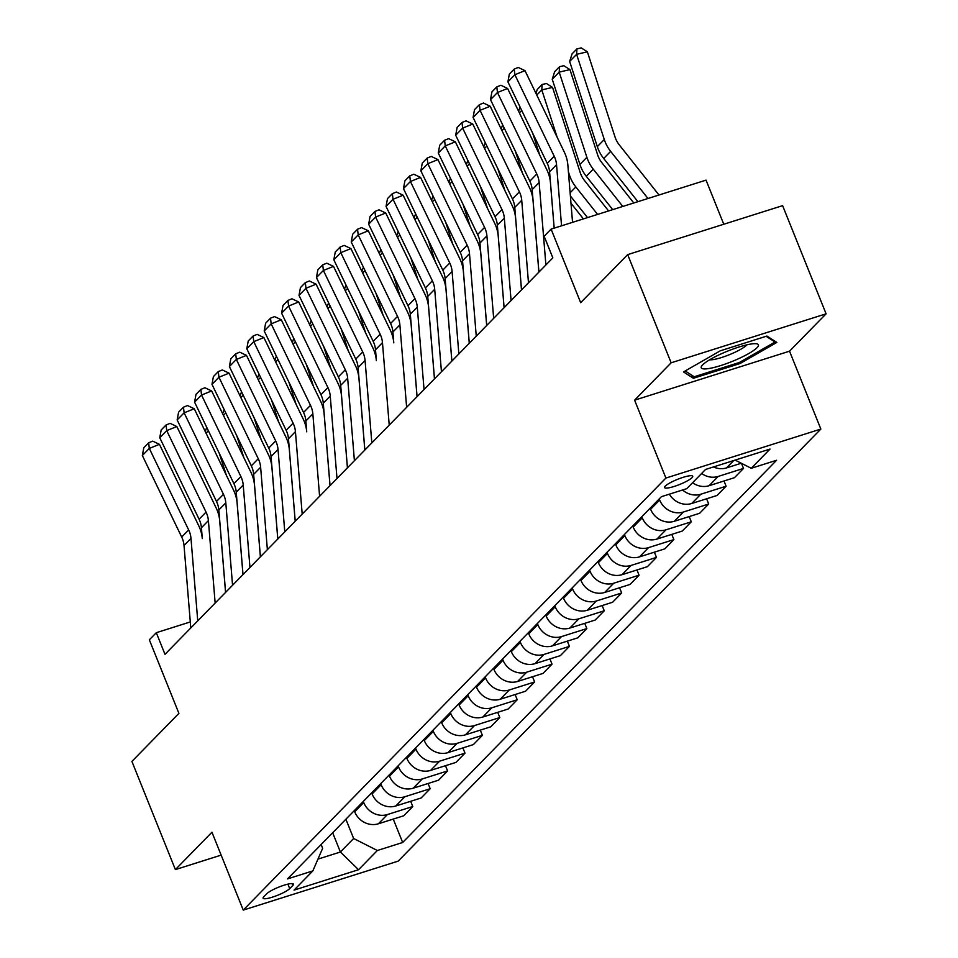 <?xml version="1.0" encoding="UTF-8"?>
<svg xmlns="http://www.w3.org/2000/svg" width="958" height="958" viewBox="0 0 958 958"><rect width="100%" height="100%" fill="white"/><g stroke="black" fill="none" stroke-linecap="round" stroke-linejoin="round"><path stroke-width="1.44" d="M665.235 486.125A15.184 2.778 158.1 0 0 664.553 487.55A15.184 2.778 158.1 0 0 676.887 485.526A15.184 2.778 158.1 0 0 692.035 477.659A15.184 2.778 158.1 0 0 692.718 476.234A15.184 2.778 158.1 0 0 680.384 478.258A15.184 2.778 158.1 0 0 665.235 486.125M723.769 224.244L706.046 180.128L551.101 229.118L544.132 236.231L552.838 257.87L164.992 654.326L156.298 632.699L149.34 639.812L178.906 713.363L131.905 761.418L175.386 869.589L221.154 855.123M826.095 313.817L782.614 205.647L627.67 254.624L671.151 362.795L634.603 400.169L665.906 478.054L820.85 429.064L789.536 351.179L826.095 313.817L671.151 362.795M665.906 478.054L243.248 910.1L398.193 861.122L820.85 429.064M289.711 888.629L292.777 885.491A14.705 2.694 158.1 0 0 293.435 884.114A14.705 2.694 158.1 0 0 281.484 886.078A14.705 2.694 158.1 0 0 266.815 893.706L263.749 896.832A14.705 2.694 158.1 0 0 263.091 898.221A14.705 2.694 158.1 0 0 275.042 896.257A14.705 2.694 158.1 0 0 289.711 888.629L287.903 884.138M317.948 859.11L340.401 852.009L353.634 838.49L377.344 850.5L402.671 842.489L776.591 460.271L751.252 468.27L735.121 460.103M377.344 850.5L358.543 869.72L294.046 890.114L312.847 870.894L322.642 848.285L321.134 844.537M751.252 468.27L770.052 449.062L705.567 469.444L686.766 488.664L661.427 496.675L287.52 878.905L312.847 870.894M551.101 229.118L580.668 302.668L627.67 254.624M243.248 910.1L211.946 832.215L175.386 869.589M190.283 621.946L156.298 632.699M332.654 832.753L340.401 852.009L358.543 869.72M345.886 819.234L353.634 838.49M354.244 810.684L354.688 811.773A18.968 17.22 44.4 0 0 378.386 823.784L403.725 815.785L412.778 806.528L410.671 801.295M363.298 801.439L363.729 802.529A18.968 17.22 44.4 0 0 387.439 814.54L412.778 806.528M371.656 792.889L372.087 793.978A18.968 17.22 44.4 0 0 395.798 805.989L421.137 797.99L430.178 788.733L428.082 783.5M380.697 783.644L381.14 784.734A18.968 17.22 44.4 0 0 404.851 796.745L430.178 788.733M389.056 775.094L389.499 776.184A18.968 17.22 44.4 0 0 413.209 788.195L438.536 780.195L447.59 770.939L445.482 765.705M398.109 765.849L398.552 766.939A18.968 17.22 44.4 0 0 422.25 778.95L447.59 770.939M406.467 757.299L406.899 758.389A18.968 17.22 44.4 0 0 430.609 770.4L455.948 762.4L465.001 753.144L462.894 747.911M415.521 748.054L415.952 749.144A18.968 17.22 44.4 0 0 439.662 761.155L465.001 753.144M423.879 739.504L424.31 740.594A18.968 17.22 44.4 0 0 448.021 752.617L473.36 744.606L482.401 735.349L480.305 730.116M432.92 730.259L433.363 731.349A18.968 17.22 44.4 0 0 457.074 743.36L482.401 735.349M441.279 721.709L441.722 722.799A18.968 17.22 44.4 0 0 465.432 734.822L490.759 726.811L499.813 717.554L497.705 712.321M450.332 712.465L450.775 713.554A18.968 17.22 44.4 0 0 474.473 725.565L499.813 717.554M458.69 703.914L459.121 705.004A18.968 17.22 44.4 0 0 482.832 717.027L508.171 709.016L517.224 699.759L515.117 694.526M467.744 694.67L468.175 695.759A18.968 17.22 44.4 0 0 491.885 707.77L517.224 699.759M476.09 686.12L476.533 687.209A18.968 17.22 44.4 0 0 500.244 699.232L525.583 691.221L534.624 681.964L532.528 676.731M485.143 676.875L485.586 677.965A18.968 17.22 44.4 0 0 509.297 689.976L534.624 681.964M493.502 668.337L493.945 669.426A18.968 17.22 44.4 0 0 517.655 681.437L542.982 673.426L552.036 664.169L549.928 658.936M502.555 659.08L502.998 660.17A18.968 17.22 44.4 0 0 526.696 672.181L552.036 664.169M510.913 650.542L511.344 651.632A18.968 17.22 44.4 0 0 535.055 663.643L560.394 655.631L569.447 646.375L567.34 641.141M519.966 641.285L520.398 642.375A18.968 17.22 44.4 0 0 544.108 654.386L569.447 646.375M528.313 632.747L528.756 633.837A18.968 17.22 44.4 0 0 552.467 645.848L577.794 637.836L586.847 628.58L584.751 623.347M537.366 623.49L537.809 624.58A18.968 17.22 44.4 0 0 561.52 636.591L586.847 628.58M545.725 614.952L546.168 616.042A18.968 17.22 44.4 0 0 569.866 628.053L595.205 620.042L604.259 610.785L602.151 605.552M554.778 605.696L555.221 606.785A18.968 17.22 44.4 0 0 578.919 618.796L604.259 610.785M563.136 597.157L563.567 598.247A18.968 17.22 44.4 0 0 587.278 610.258L612.617 602.247L621.67 592.99L619.563 587.757M572.189 587.901L572.621 588.99A18.968 17.22 44.4 0 0 596.331 601.001L621.67 592.99M580.536 579.362L580.979 580.452A18.968 17.22 44.4 0 0 604.69 592.463L630.017 584.452L639.07 575.195L636.974 569.962M589.589 570.106L590.032 571.196A18.968 17.22 44.4 0 0 613.743 583.206L639.07 575.195M597.948 561.568L598.391 562.657A18.968 17.22 44.4 0 0 622.089 574.668L647.428 566.657L656.481 557.4L654.374 552.167M607.001 552.311L607.444 553.401A18.968 17.22 44.4 0 0 631.142 565.412L656.481 557.4M615.359 543.773L615.79 544.862A18.968 17.22 44.4 0 0 639.501 556.873L664.84 548.862L673.893 539.605L671.786 534.372M624.412 534.516L624.844 535.606A18.968 17.22 44.4 0 0 648.554 547.617L673.893 539.605M632.759 525.978L633.202 527.068A18.968 17.22 44.4 0 0 656.913 539.079L682.24 531.067L691.293 521.811L689.197 516.578M641.812 516.721L642.255 517.811A18.968 17.22 44.4 0 0 665.966 529.822L691.293 521.811M650.171 508.183L650.614 509.273A18.968 17.22 44.4 0 0 674.312 521.284L699.651 513.272L708.704 504.016L706.597 498.783M659.224 498.926L659.667 500.016A18.968 17.22 44.4 0 0 683.365 512.027L708.704 504.016M402.671 842.489L393.259 819.09M701.615 473.48A18.968 17.22 44.4 0 0 718.189 476.437L743.516 468.426L741.468 463.313M743.516 468.426L734.463 477.683L709.136 485.694A18.968 17.22 44.4 0 1 692.562 482.736M682.587 489.981A18.968 17.22 44.4 0 0 700.777 494.232L726.116 486.221L724.009 480.988M726.116 486.221L717.063 495.478L691.724 503.489A18.968 17.22 44.4 0 1 669.343 494.172M713.447 466.953A18.968 17.22 44.4 0 0 726.535 467.899L741.3 463.229M634.603 400.169L789.536 351.179M720.284 350.808L683.509 371.92L693.4 378.278L740.067 363.525L776.83 342.413L766.939 336.054L720.284 350.808M739.6 362.364L740.067 363.525M692.299 375.536L693.4 378.278M190.786 627.969L184.032 545.533A23.722 21.531 44.4 0 0 181.685 537.031L142.347 455.529L149.304 448.416L148.658 442.776L152.705 441.135L159.435 444.332L198.773 525.834A35.578 32.285 -135.6 0 1 202.282 538.588L201.431 527.738A23.722 21.531 44.4 0 0 199.096 519.236L159.758 437.734L166.716 430.621L166.069 424.981L170.117 423.34L176.847 426.538L216.185 508.039A35.578 32.285 -135.6 0 1 219.693 520.793L225.561 592.415M159.435 444.332L149.304 448.416L188.654 529.918A23.722 21.531 44.4 0 1 190.989 538.42L197.743 620.856M142.347 455.529L143.784 447.757L148.658 442.776M219.274 453.338L226.471 475.503M205.24 431.519L206.724 427.34M208.377 430.753L206.03 433.148M176.847 426.538L166.716 430.621L206.054 512.123A23.722 21.531 44.4 0 1 208.401 520.625L215.155 603.061M159.758 437.734L161.183 429.962L166.069 424.981M225.597 592.379L218.843 509.943A23.722 21.531 44.4 0 0 216.496 501.441L177.158 419.939L184.128 412.826L183.469 407.186L187.517 405.545L194.258 408.743L233.596 490.245A35.578 32.285 -135.6 0 1 237.105 502.998L242.973 574.62M194.258 408.743L184.128 412.826L223.465 494.328A23.722 21.531 44.4 0 1 225.801 502.83L232.554 585.266M177.158 419.939L178.595 412.168L183.469 407.186M243.009 574.584L236.243 492.149A23.722 21.531 44.4 0 0 233.908 483.646L194.57 402.144L201.527 395.031L200.881 389.391L204.928 387.75L211.658 390.948L250.996 472.45A35.578 32.285 -135.6 0 1 254.505 485.203L260.372 556.826M211.658 390.948L201.527 395.031L240.877 476.533A23.722 21.531 44.4 0 1 243.212 485.035L249.966 567.471M194.57 402.144L196.007 394.373L200.881 389.391M236.686 435.543L243.883 457.708M222.651 413.724L224.136 409.545M225.789 412.958L223.442 415.353M254.086 417.748L261.294 439.914M240.063 395.929L241.548 391.75M243.188 395.163L240.841 397.558M271.497 399.953L278.694 422.119M257.462 378.135L258.947 373.955M260.6 377.368L258.253 379.763M260.408 556.79L253.654 474.354A23.722 21.531 44.4 0 0 251.319 465.851L211.981 384.35L218.939 377.236L218.28 371.596L222.34 369.956L229.07 373.153L268.408 454.655A35.578 32.285 -135.6 0 1 271.916 467.408L277.784 539.031M229.07 373.153L218.939 377.236L258.277 458.738A23.722 21.531 44.4 0 1 260.624 467.241L267.378 549.676M211.981 384.35L213.406 376.578L218.28 371.596M288.909 382.158L296.106 404.324M274.874 360.34L276.359 356.16M278.012 359.573L275.664 361.968M757.048 347.694A30.836 5.64 158.1 0 0 756.221 343.73A30.836 5.64 158.1 0 0 728.667 350.688A30.836 5.64 158.1 0 0 702.609 364.902A30.836 5.64 158.1 0 0 702.07 365.501A30.836 5.64 158.1 0 0 721.673 365.261A30.836 5.64 158.1 0 0 757.048 347.694M709.65 359.789A21.112 3.868 158.1 0 0 728.511 355.047A21.112 3.868 158.1 0 0 746.402 345.287A21.112 3.868 158.1 0 0 746.797 344.856M766.16 336.306L775.034 342.006L739.408 362.471L694.203 376.757L685.186 370.962M774.627 341L775.034 342.006M277.82 538.995L271.066 456.559A23.722 21.531 44.4 0 0 268.719 448.057L229.381 366.555L236.351 359.442L235.692 353.801L239.739 352.173L246.481 355.358L285.819 436.86A35.578 32.285 -135.6 0 1 289.328 449.613L295.196 521.236M246.481 355.358L236.351 359.442L275.688 440.943A23.722 21.531 44.4 0 1 278.024 449.446L284.777 531.882M229.381 366.555L230.818 358.783L235.692 353.801M295.22 521.2L288.466 438.764A23.722 21.531 44.4 0 0 286.131 430.262L246.793 348.76L253.75 341.647L253.104 336.007L257.151 334.378L263.881 337.563L303.219 419.065A35.578 32.285 -135.6 0 1 306.728 431.819L305.877 420.969A23.722 21.531 44.4 0 0 303.542 412.467L264.204 330.965L271.162 323.852L270.503 318.212L274.563 316.583L281.293 319.768L320.631 401.27A35.578 32.285 -135.6 0 1 324.139 414.024L330.007 485.646M263.881 337.563L253.75 341.647L293.088 423.149A23.722 21.531 44.4 0 1 295.435 431.651L302.189 514.087M246.793 348.76L248.23 340.988L253.104 336.007M281.293 319.768L271.162 323.852L310.5 405.354A23.722 21.531 44.4 0 1 312.847 413.856L319.601 496.292M264.204 330.965L265.629 323.193L270.503 318.212M330.043 485.61L323.289 403.174A23.722 21.531 44.4 0 0 320.942 394.672L281.604 313.182L288.574 306.057L287.915 300.417L291.962 298.788L298.692 301.974L338.042 383.475A35.578 32.285 -135.6 0 1 341.551 396.229L347.419 467.851M298.692 301.974L288.574 306.057L327.911 387.559A23.722 21.531 44.4 0 1 330.247 396.061L337 478.497M281.604 313.182L283.041 305.398L287.915 300.417M347.443 467.815L340.689 385.379A23.722 21.531 44.4 0 0 338.354 376.877L299.016 295.387L305.973 288.262L305.327 282.622L309.374 280.993L316.104 284.179L355.442 365.681A35.578 32.285 -135.6 0 1 358.951 378.434L364.818 450.056M316.104 284.179L305.973 288.262L345.311 369.764A23.722 21.531 44.4 0 1 347.658 378.266L354.412 460.702M299.016 295.387L300.453 287.604L305.327 282.622M306.309 364.363L313.517 386.529M292.286 342.545L293.771 338.366M295.411 341.778L293.064 344.173M323.72 346.568L330.917 368.734M309.685 324.75L311.17 320.571M312.823 323.984L310.476 326.379M341.132 328.774L348.329 350.939M327.097 306.955L328.582 302.776M330.223 306.189L327.887 308.584M358.531 310.979L365.74 333.144M344.509 289.16L345.994 284.981M347.634 288.394L345.287 290.789M375.943 293.184L383.14 315.35M361.908 271.365L363.393 267.186M365.046 270.599L362.699 272.994M364.854 450.021L358.1 367.585A23.722 21.531 44.4 0 0 355.765 359.094L316.427 277.592L323.385 270.467L322.726 264.827L326.786 263.199L333.516 266.384L372.854 347.886A35.578 32.285 -135.6 0 1 376.362 360.639L375.512 349.79A23.722 21.531 44.4 0 0 373.165 341.299L333.827 259.798L340.797 252.673L340.138 247.032L344.185 245.404L350.915 248.589L390.265 330.091A35.578 32.285 -135.6 0 1 393.774 342.844L392.912 331.995A23.722 21.531 44.4 0 0 390.577 323.505L351.239 242.003L358.196 234.878L357.55 229.237L361.597 227.609L368.327 230.794L407.665 312.296A35.578 32.285 -135.6 0 1 411.174 325.049L417.041 396.672M333.516 266.384L323.385 270.467L362.723 351.969A23.722 21.531 44.4 0 1 365.07 360.471L371.824 442.907M316.427 277.592L317.852 269.809L322.726 264.827M393.355 275.389L400.552 297.555M379.32 253.571L380.805 249.391M382.446 252.804L380.11 255.199M350.915 248.589L340.797 252.673L380.134 334.174A23.722 21.531 44.4 0 1 382.47 342.677L389.223 425.113M333.827 259.798L335.264 252.014L340.138 247.032M410.754 257.594L417.963 279.76M396.72 235.776L398.217 231.597M399.857 235.009L397.51 237.404M368.327 230.794L358.196 234.878L397.534 316.38A23.722 21.531 44.4 0 1 399.881 324.882L406.635 407.318M351.239 242.003L352.676 234.219L357.55 229.237M428.166 239.799L435.363 261.965M414.131 217.981L415.616 213.802M417.269 217.215L414.922 219.61M417.077 396.636L410.323 314.2A23.722 21.531 44.4 0 0 407.988 305.71L368.65 224.208L375.608 217.083L374.949 211.443L379.009 209.814L385.739 212.999L425.077 294.501A35.578 32.285 -135.6 0 1 428.585 307.255L434.453 378.877M385.739 212.999L375.608 217.083L414.946 298.585A23.722 21.531 44.4 0 1 417.281 307.087L424.047 389.523M368.65 224.208L370.075 216.424L374.949 211.443M445.578 222.005L452.775 244.17M431.543 200.186L433.028 196.007M434.669 199.42L432.333 201.815M434.489 378.841L427.735 296.405A23.722 21.531 44.4 0 0 425.388 287.915L386.05 206.413L393.019 199.288L392.361 193.648L396.408 192.019L403.138 195.204L442.476 276.706A35.578 32.285 -135.6 0 1 445.997 289.46L451.865 361.082M403.138 195.204L393.019 199.288L432.357 280.79A23.722 21.531 44.4 0 1 434.692 289.292L441.446 371.728M386.05 206.413L387.487 198.629L392.361 193.648M462.977 204.21L470.186 226.375M448.943 182.391L450.44 178.212M452.08 181.625L449.733 184.02M451.889 361.046L445.135 278.61A23.722 21.531 44.4 0 0 442.8 270.12L403.462 188.618L410.419 181.493L409.773 175.853L413.82 174.224L420.55 177.41L459.888 258.911A35.578 32.285 -135.6 0 1 463.397 271.665L469.264 343.287M420.55 177.41L410.419 181.493L449.757 262.995A23.722 21.531 44.4 0 1 452.104 271.497L458.858 353.933M403.462 188.618L404.899 180.834L409.773 175.853M480.389 186.415L487.586 208.581M466.354 164.596L467.839 160.417M469.492 163.83L467.145 166.225M469.3 343.251L462.546 260.816A23.722 21.531 44.4 0 0 460.211 252.325L420.861 170.823L427.831 163.698L427.172 158.058L431.232 156.429L437.962 159.615L477.3 241.117A35.578 32.285 -135.6 0 1 480.808 253.87L486.676 325.492M437.962 159.615L427.831 163.698L467.169 245.2A23.722 21.531 44.4 0 1 469.504 253.702L476.258 336.138M420.861 170.823L422.298 163.04L427.172 158.058M486.712 325.457L479.958 243.033A23.722 21.531 44.4 0 0 477.611 234.53L438.273 153.029L445.242 145.903L444.584 140.263L448.631 138.635L455.361 141.832L494.699 223.322A35.578 32.285 -135.6 0 1 498.22 236.075L504.088 307.698M455.361 141.832L445.242 145.903L484.58 227.405A23.722 21.531 44.4 0 1 486.915 235.907L493.669 318.343M438.273 153.029L439.71 145.245L444.584 140.263M504.112 307.662L497.358 225.238A23.722 21.531 44.4 0 0 495.023 216.736L455.685 135.234L462.642 128.109L461.995 122.468L466.043 120.84L472.773 124.037L512.111 205.527A35.578 32.285 -135.6 0 1 515.62 218.28L521.487 289.903M472.773 124.037L462.642 128.109L501.98 209.61A23.722 21.531 44.4 0 1 504.327 218.113L511.081 300.549M455.685 135.234L457.122 127.45L461.995 122.468M521.523 289.867L514.769 207.443A23.722 21.531 44.4 0 0 512.434 198.941L473.084 117.439L480.054 110.314L479.395 104.673L483.455 103.045L490.185 106.242L529.523 187.744A35.578 32.285 -135.6 0 1 533.031 200.485L538.899 272.108M490.185 106.242L480.054 110.314L519.392 191.816A23.722 21.531 44.4 0 1 521.727 200.318L528.481 282.754M473.084 117.439L474.521 109.655L479.395 104.673M497.801 168.62L504.998 190.798M483.766 146.802L485.251 142.622M486.892 146.035L484.556 148.43M515.2 150.825L522.409 173.003M501.166 129.007L502.651 124.827M504.303 128.24L501.956 130.635M583.398 218.903L570.98 203.228M532.612 133.03L539.809 155.208M518.577 111.212L520.062 107.033M521.715 110.445L519.368 112.84M608.593 210.94L584.476 180.487A23.722 21.531 -135.6 0 1 580.225 172.584L552.55 87.406L541.797 89.92L557.221 137.413M568.417 171.889L569.471 175.11A35.578 32.285 44.4 0 0 575.842 186.954L597.588 214.412M570.393 195.983L587.517 217.598M535.989 93.417L537.234 89.477L542.108 84.496L546.419 83.49L552.55 87.406M542.108 84.496L541.797 89.92L536.779 95.058M538.935 272.072L532.181 189.648A23.722 21.531 44.4 0 0 529.834 181.146L490.496 99.644L497.465 92.519L496.807 86.879L500.854 85.25L507.584 88.447L546.922 169.949A35.578 32.285 -135.6 0 1 550.443 182.691L554.167 228.148M507.584 88.447L497.465 92.519L536.803 174.021A23.722 21.531 44.4 0 1 539.138 182.523L545.892 264.959M490.496 99.644L491.933 91.86L496.807 86.879M633.789 202.976L601.875 162.692A23.722 21.531 -135.6 0 1 597.624 154.801L569.962 69.611L559.197 72.125L586.871 157.316A35.578 32.285 44.4 0 0 593.253 169.159L622.784 206.449M552.239 79.239L554.646 71.682L559.52 66.701L559.197 72.125L552.239 79.239L579.913 164.429A35.578 32.285 44.4 0 0 586.284 176.284L612.713 209.634M559.52 66.701L563.819 65.695L569.962 69.611M554.191 228.136L549.581 171.853A23.722 21.531 44.4 0 0 547.246 163.351L507.908 81.849L514.865 74.724L514.218 69.084L518.266 67.455L524.996 70.653L564.334 152.154A35.578 32.285 -135.6 0 1 567.843 164.896L572.549 222.328M524.996 70.653L514.865 74.724L554.203 156.226A23.722 21.531 44.4 0 1 556.55 164.728L561.556 225.813M507.908 81.849L509.345 74.065L514.218 69.084M658.984 195.013L619.287 144.898A23.722 21.531 -135.6 0 1 615.036 137.006L587.362 51.816L576.608 54.331L604.282 139.521A35.578 32.285 44.4 0 0 610.653 151.364L647.979 198.486M569.651 61.444L572.058 53.888L576.932 48.906L576.608 54.331L569.651 61.444L597.313 146.634A35.578 32.285 44.4 0 0 603.696 158.489L637.908 201.671M576.932 48.906L581.231 47.9L587.362 51.816M363.729 802.529L354.688 811.773M381.14 784.734L372.087 793.978M398.552 766.939L389.499 776.184M415.952 749.144L406.899 758.389M433.363 731.349L424.31 740.594M450.775 713.554L441.722 722.799M468.175 695.759L459.121 705.004M485.586 677.965L476.533 687.209M502.998 660.17L493.945 669.426M520.398 642.375L511.344 651.632M537.809 624.58L528.756 633.837M555.221 606.785L546.168 616.042M572.621 588.99L563.567 598.247M590.032 571.196L580.979 580.452M607.444 553.401L598.391 562.657M624.844 535.606L615.79 544.862M642.255 517.811L633.202 527.068M659.667 500.016L650.614 509.273M387.439 814.54L378.386 823.784M404.851 796.745L395.798 805.989M422.25 778.95L413.209 788.195M439.662 761.155L430.609 770.4M457.074 743.36L448.021 752.617M474.473 725.565L465.432 734.822M491.885 707.77L482.832 717.027M509.297 689.976L500.244 699.232M526.696 672.181L517.655 681.437M544.108 654.386L535.055 663.643M561.52 636.591L552.467 645.848M578.919 618.796L569.866 628.053M596.331 601.001L587.278 610.258M613.743 583.206L604.69 592.463M631.142 565.412L622.089 574.668M648.554 547.617L639.501 556.873M665.966 529.822L656.913 539.079M683.365 512.027L674.312 521.284M700.777 494.232L691.724 503.489M718.189 476.437L709.136 485.694M733.744 460.535L726.535 467.899M292.01 883.575L292.777 885.491M184.032 545.533L190.989 538.42M181.685 537.031L188.654 529.918M201.431 527.738L208.401 520.625M199.096 519.236L206.054 512.123M218.843 509.943L225.801 502.83M216.496 501.441L223.465 494.328M236.243 492.149L243.212 485.035M233.908 483.646L240.877 476.533M253.654 474.354L260.624 467.241M251.319 465.851L258.277 458.738M271.066 456.559L278.024 449.446M268.719 448.057L275.688 440.943M288.466 438.764L295.435 431.651M286.131 430.262L293.088 423.149M305.877 420.969L312.847 413.856M303.542 412.467L310.5 405.354M323.289 403.174L330.247 396.061M320.942 394.672L327.911 387.559M340.689 385.379L347.658 378.266M338.354 376.877L345.311 369.764M358.1 367.585L365.07 360.471M355.765 359.094L362.723 351.969M375.512 349.79L382.47 342.677M373.165 341.299L380.134 334.174M392.912 331.995L399.881 324.882M390.577 323.505L397.534 316.38M410.323 314.2L417.281 307.087M407.988 305.71L414.946 298.585M427.735 296.405L434.692 289.292M425.388 287.915L432.357 280.79M445.135 278.61L452.104 271.497M442.8 270.12L449.757 262.995M462.546 260.816L469.504 253.702M460.211 252.325L467.169 245.2M479.958 243.033L486.915 235.907M477.611 234.53L484.58 227.405M497.358 225.238L504.327 218.113M495.023 216.736L501.98 209.61M514.769 207.443L521.727 200.318M512.434 198.941L519.392 191.816M569.471 175.11L568.741 175.853M575.842 186.954L570.13 192.798M532.181 189.648L539.138 182.523M529.834 181.146L536.803 174.021M586.871 157.316L579.913 164.429M593.253 169.159L586.284 176.284M549.581 171.853L556.55 164.728M547.246 163.351L554.203 156.226M604.282 139.521L597.313 146.634M610.653 151.364L603.696 158.489"/></g></svg>
